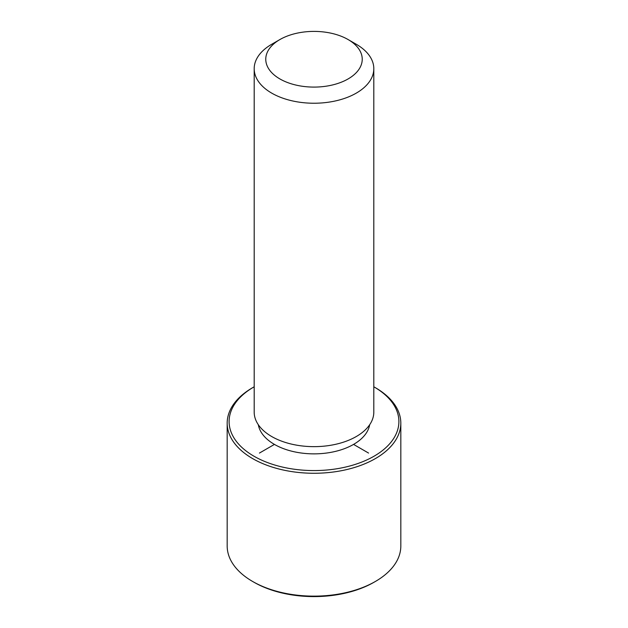 <?xml version="1.0" encoding="UTF-8"?>
<svg xmlns="http://www.w3.org/2000/svg" width="628" height="628" viewBox="0 0 628 628"><rect width="100%" height="100%" fill="white"/><g stroke="black" fill="none" stroke-linecap="round" stroke-linejoin="round"><path stroke-width="0.94" d="M369.68 424.716A55.947 32.303 180 0 1 319.244 453.722A55.947 32.303 180 0 1 260.314 430.659A55.947 32.303 180 0 1 258.32 424.716M348.108 39.556L356.296 44.282A59.809 34.532 180 0 1 371.391 58.977A59.809 34.532 180 0 1 373.809 68.695L373.809 412.117A59.809 34.532 180 0 1 322.509 446.296A59.809 34.532 180 0 1 256.609 421.835A59.809 34.532 180 0 1 254.191 412.117L254.191 68.695A59.809 34.532 180 0 1 271.704 44.282L279.892 39.556A48.23 27.844 180 0 1 348.108 39.556A48.23 27.844 180 0 1 360.284 51.41A48.23 27.844 180 0 1 327.581 85.965A48.23 27.844 180 0 1 267.716 67.086A48.23 27.844 180 0 1 279.892 39.556M373.809 68.695A59.809 34.532 180 0 1 322.509 102.882A59.809 34.532 180 0 1 256.609 78.422A59.809 34.532 180 0 1 254.191 68.695M373.809 386.785A84.89 49.008 180 0 1 374.029 386.911A84.89 49.008 180 0 1 395.459 407.768A84.89 49.008 180 0 1 337.903 468.59A84.89 49.008 180 0 1 232.541 435.361A84.89 49.008 180 0 1 253.971 386.911A84.89 49.008 180 0 1 254.191 386.785M374.029 386.911L375.395 387.696A86.821 50.122 180 0 1 397.304 409.032A86.821 50.122 180 0 1 400.821 423.139A86.821 50.122 180 0 1 326.348 472.758A86.821 50.122 180 0 1 230.696 437.253A86.821 50.122 180 0 1 227.179 423.139A86.821 50.122 180 0 1 252.605 387.696L253.971 386.911M400.821 423.139L400.821 546.015A86.821 50.122 180 0 1 375.395 581.457L374.029 582.242A84.89 49.008 180 0 1 253.971 582.242L252.605 581.457A86.821 50.122 180 0 1 230.696 560.129A86.821 50.122 180 0 1 227.179 546.015L227.179 423.139M375.395 581.457A86.821 50.122 180 0 1 252.605 581.457M274.436 444.404L259.427 453.071M353.564 444.404L368.573 453.071"/></g></svg>
